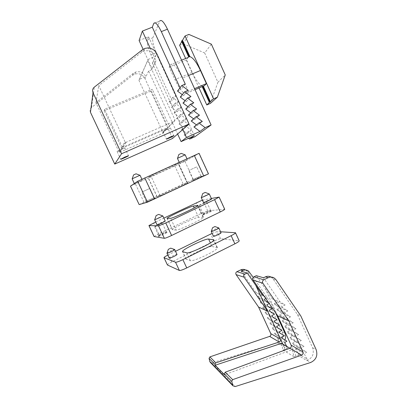<?xml version="1.0" encoding="UTF-8"?>
<svg xmlns="http://www.w3.org/2000/svg" width="407" height="407" viewBox="0 0 407 407"><rect width="100%" height="100%" fill="white"/><g stroke="black" fill="none" stroke-linecap="round" stroke-linejoin="round"><path stroke-width="0.31" stroke-dasharray="2.04 1.53" d="M212.047 233.389L217.272 231.568L220.584 231.766M167.384 264.942C167.445 264.428 168.951 263.421 171.896 261.925L213.98 241.102C217.185 239.565 219.383 238.767 220.563 238.706L239.189 240.812M167.776 255.113L175.524 251.302M212.078 246.54L217.414 247.629C219.434 249.45 193.004 262.184 190.328 260.653L186.065 259.152C184.498 257.326 208.776 245.579 212.078 246.54L210.409 242.928M213.4 236.319C212.937 235.826 220.93 232.127 221.052 232.784M169.195 258.145C168.717 257.631 176.862 253.765 176.989 254.446M166.901 253.235L167.038 252.996C167.847 252.147 173.224 249.598 174.42 249.501M211.172 231.491L211.304 231.268C213.538 229.782 215.954 228.663 218.559 227.915M154.075 236.523L158.75 233.816L201.206 213.426L207.707 210.806L224.735 209.284M155.693 221.998L163.858 218.116M202.396 200.117L211.355 198.458M176.104 230.092L172.375 229.767C171.205 228.795 195.655 217.206 198.58 217.328L203.378 217.211C204.975 218.106 178.352 230.693 176.104 230.092L170.609 218.279M202.905 215.059C204.131 215.064 213.7 210.414 211.528 210.877C210.317 211.035 203.79 214.046 202.92 214.845L202.905 215.059M158.303 236.528C159.112 236.772 169.485 231.69 167.165 232.188C165.919 232.366 159.3 235.475 158.399 236.309L158.303 236.528M157.031 224.862C156.67 224.664 164.555 220.945 165.166 221.021L165.217 221.037M203.571 202.666C203.225 202.493 210.505 199.084 211.462 198.967L211.589 198.977M201.231 197.588L209.132 193.895M154.614 219.688L162.759 215.863M158.705 235.404C159.213 235.607 166.707 232.051 166.305 231.797L166.097 231.792C165.064 231.939 159.534 234.534 158.781 235.226L158.705 235.404M154.614 226.658C155.087 226.785 162.597 223.24 162.23 223.067C162.24 222.69 154.243 226.429 154.574 226.643L154.614 226.658M203.291 213.96C204.116 213.98 211.055 210.714 210.673 210.485L210.475 210.475C209.473 210.612 204.024 213.126 203.302 213.787L203.291 213.96M199.318 205.352C200.117 205.306 207.066 202.05 206.715 201.887C206.731 201.526 198.896 205.138 199.221 205.347L199.318 205.352M130.474 186.147L184.931 161.35L199.079 153.332M139.123 204.599L193.274 179.467L208.481 173.835M174.644 165.527L178.48 163.258C179.314 162.485 152.355 174.801 150.87 175.875L148.092 177.645C147.639 178.215 172.395 166.911 174.644 165.527L183.415 184.503L187.607 183.028C188.716 182.87 161.884 195.284 160.119 195.747L156.99 196.739C156.273 196.744 180.917 185.338 183.415 184.503M155.291 198.031L145.833 202.391L155.291 198.031M201.892 176.373L192.72 180.591L201.892 176.373M179.777 163.232L187.429 159.732L179.777 163.232M134.468 183.842L142.364 180.24L134.468 183.842M133.582 174.934L136.055 173.809M132.107 178.866L140.033 175.249M178.877 154.507L181.293 153.398M177.437 158.369L185.17 154.818M200.768 175.946L193.03 179.523L200.768 175.946M196.617 166.916L188.863 170.482L196.617 166.916M154.126 197.604L146.138 201.302L154.126 197.604M149.847 188.421L141.84 192.099L149.847 188.421M271.037 277.065L273.082 278.968L297.502 314.611L312.596 347.741C314.402 353.622 312.596 357.855 307.183 360.444L306.853 360.551L298.122 355.357L296.057 355.967L291.107 345.161M297.502 314.611L300.824 315.985M277.671 315.832L265.237 288.685L256.318 275.676M245.569 269.978L247.532 271.728L268.981 302.833L271.5 303.876L275.585 312.79M268.981 302.833L282.239 331.761C283.821 336.889 282.219 340.567 277.437 342.786L212.088 362.795L210.424 362.495M253.246 277.386L271.5 303.876M296.057 355.967L293.895 356.69L292.241 349.603L224.542 374.776M284.91 339.952C283.877 342.15 282.26 343.615 280.062 344.347L287.093 348.794L287.256 347.308L286.747 346.388M281.532 343.34L283.048 350.045L287.093 348.794M283.048 350.045L293.895 356.69M285.2 349.415L282.733 344.042M269.22 303.525L269.566 303.352L268.752 302.849M265.812 298.565L267.078 297.919L264.097 296.067M265.237 288.685L272.232 298.809L277.223 301.892L274.287 303.301L274.857 304.538L279.838 307.606L276.908 309.02L277.472 310.251L282.448 313.314L279.523 314.733L280.087 315.964L285.058 319.012L282.132 320.436L282.697 321.667L287.657 324.705L284.742 326.129L285.302 327.36L290.257 330.387L287.347 331.817L287.907 333.048L292.852 336.065L289.947 337.5L290.506 338.726L295.446 341.732L292.541 343.172L293.101 344.398L298.036 347.395L295.574 348.85L298.326 353.81L298.122 355.357M289.896 348.229L292.241 349.603M279.772 344.434L279.945 343.009L277.411 338.456L279.64 337.103L275.142 334.371L274.623 333.247L277.253 331.903L272.751 329.161L272.232 328.037L274.862 326.699L270.355 323.947L269.836 322.817L272.471 321.489L267.954 318.722L267.435 317.597L270.075 316.27L265.552 313.497L265.033 312.367L267.679 311.045L263.151 308.262L262.627 307.132L265.278 305.815L260.739 303.022L260.221 301.887L262.876 300.58L258.333 297.771L257.809 296.637L260.47 295.334L255.917 292.516L262.423 295.029M255.917 292.516L241.249 271.286M260.47 295.334L267.078 297.919M257.809 296.637L264.382 299.298M258.333 297.771L264.921 300.468M262.876 300.58L269.566 303.352M260.221 301.887L266.875 304.731M260.739 303.022L267.414 305.906M265.278 305.815L272.049 308.776M262.627 307.132L269.368 310.165M263.151 308.262L269.907 311.335M267.679 311.045L274.532 314.189M265.033 312.367L271.856 315.583M265.552 313.497L272.395 316.753M270.075 316.27L277.014 319.597M267.435 317.597L274.338 321.001M267.954 318.722L274.878 322.171M272.471 321.489L279.487 325M269.836 322.817L276.821 326.409M270.355 323.947L277.355 327.574M274.862 326.699L281.959 330.392M272.232 328.037L279.299 331.812M272.751 329.161L279.833 332.977M277.253 331.903L284.432 335.78M274.623 333.247L281.776 337.205M275.142 334.371L282.31 338.37M279.64 337.103L286.894 341.163M277.411 338.456L284.651 342.597M298.326 353.81L307.046 358.933L306.853 360.551M307.046 358.933L304.197 353.785L306.69 352.238L301.648 349.165L301.063 347.893L304.009 346.357L298.952 343.274L298.372 342.002L301.317 340.471L296.255 337.378L295.675 336.101L298.626 334.579L293.559 331.471L292.974 330.194L295.935 328.673L290.852 325.554L290.267 324.272L293.233 322.761L288.146 319.627L287.561 318.35L290.532 316.844L285.434 313.695L284.849 312.413L287.825 310.917L282.717 307.753L282.132 306.471L285.114 304.98L280.001 301.806L263.487 277.762M272.232 298.809L280.001 301.806M295.574 348.85L304.197 353.785M298.036 347.395L306.69 352.238M293.101 344.398L301.648 349.165M292.541 343.172L301.063 347.893M295.446 341.732L304.009 346.357M290.506 338.726L298.952 343.274M289.947 337.5L298.372 342.002M292.852 336.065L301.317 340.471M287.907 333.048L296.255 337.378M287.347 331.817L295.675 336.101M290.257 330.387L298.626 334.579M285.302 327.36L293.559 331.471M284.742 326.129L292.974 330.194M287.657 324.705L295.935 328.673M282.697 321.667L290.852 325.554M282.132 320.436L290.267 324.272M285.058 319.012L293.233 322.761M280.087 315.964L288.146 319.627M279.523 314.733L287.561 318.35M282.448 313.314L290.532 316.844M277.472 310.251L285.434 313.695M276.908 309.02L284.849 312.413M279.838 307.606L287.825 310.917M274.857 304.538L282.717 307.753M274.287 303.301L282.132 306.471M277.223 301.892L285.114 304.98M188.41 91.265L182.397 78.093C176.938 67.007 172.99 62.546 170.553 64.703L169.17 67.018L174.929 79.609C180.047 90.176 183.979 94.724 186.716 93.249L188.41 91.265L194.551 88.65M139.097 40.532L148.56 36.783L147.309 39.983L152.854 37.775C152.223 40.761 153.398 45.701 156.385 52.605L194.917 136.716M152.854 37.775L159.824 21.022L153.795 23.387M180.016 87.795L180.861 89.642L185.256 84.061M104.604 109.203L104.228 110.699L151.292 90.959L152.274 89.235L104.604 109.203L122.064 146.571L124.99 141.728L98.789 85.572L141.371 52.452L143.885 51.104C149.018 49.898 152.925 51.658 155.606 56.395L148.153 59.422L147.71 60.607L174.979 119.943L174.547 121.133L126.236 142.211L125.473 142.201L124.99 141.728M118.925 151.76L95.935 102.63L133.369 73.275L135.582 72.075C140.105 70.976 143.549 72.502 145.915 76.648L139.342 79.36L138.95 80.403L162.973 132.433L162.586 133.486L120.019 152.177L119.348 152.177L118.925 151.76L121.459 147.573L104.228 110.699M95.935 102.63L98.789 85.572M121.459 147.573L122.619 148.016L167.592 128.317L167.994 127.208L151.292 90.959M122.064 146.571L123.235 147.024L168.783 127.091L169.19 125.967L152.274 89.235M162.586 133.486L166.544 129.401L162.881 131.446L165.313 130.672L170.457 127.976L166.544 129.401L167.592 128.317M122.619 148.016L122.075 148.886L124.863 147.995L121.434 149.913L122.075 148.886L121.301 149.216L117.079 151.496L121.434 149.913L120.019 152.177M188.69 56.949L181.685 41.183L182.021 41.158L189.092 56.715L188.807 56.858M189.092 56.715L188.67 56.919M188.141 57.458L186.508 59.865L192.201 72.375C195.894 80.22 199.313 84.804 202.467 86.136L202.131 86.513L202.813 86.426M181.731 41.656L182.021 41.158M199.054 87.983L185.633 58.491M209.793 102.254L202.625 86.482M202.615 86.467L202.467 86.136M150.234 48.245L155.962 60.729L155.54 61.859L152.371 63.156L182.824 129.477M193.925 126.969L197.258 125.498L196.459 124.908M191.198 121.006L194.531 119.541L193.62 118.864M188.466 115.039L191.804 113.578L190.781 112.815M185.729 109.056L189.077 107.606L187.942 106.761M182.987 103.073L186.34 101.628L185.104 100.702M180.245 97.075L183.603 95.64L182.265 94.638M177.493 91.071L180.861 89.642M143.116 49.272L152.035 68.686L151.633 69.76L155.54 61.859M148.56 36.783L175.753 96.133L172.543 97.502L178.368 101.831L175.163 103.205L180.973 107.524L177.778 108.908L183.577 113.212L180.387 114.601L186.182 118.89L182.992 120.284L188.777 124.562L185.597 125.961L191.371 130.225L188.197 131.629L193.966 135.877M151.633 69.76L148.616 71.001L177.615 134.04M147.309 39.983C146.744 42.944 147.965 47.884 150.961 54.797L172.075 100.804L175.753 96.133M152.371 63.156L156.853 53.795M90.44 112.261C89.703 110.399 90.069 108.817 91.529 107.509L132.601 75.28L134.783 74.094C139.25 73.006 142.648 74.506 144.978 78.597L172.563 138.456M148.616 71.001L144.978 78.597M188.563 138.288L184.071 134.987L187.139 133.628L181.563 129.528L184.636 128.174L179.055 124.064L182.127 122.716L176.541 118.59L179.619 117.247L174.023 113.11L177.111 111.772L171.505 107.621L174.593 106.293L168.981 102.126L172.075 100.804M183.603 95.64L188.11 90.313M186.34 101.628L190.959 96.556M189.077 107.606L193.803 102.788M191.804 113.578L196.647 109.01M194.531 119.541L199.481 115.227M197.258 125.498L202.315 121.434M168.981 102.126L172.543 97.502M184.071 134.987L188.197 131.629M187.139 133.628L191.371 130.225M181.563 129.528L185.597 125.961M184.636 128.174L188.777 124.562M179.055 124.064L182.992 120.284M182.127 122.716L186.182 118.89M176.541 118.59L180.387 114.601M179.619 117.247L183.577 113.212M174.023 113.11L177.778 108.908M177.111 111.772L180.973 107.524M171.505 107.621L175.163 103.205M174.593 106.293L178.368 101.831M186.508 59.865L169.17 67.018M179.619 45.274L183.287 43.788L188.904 34.417M183.287 43.788L204.68 52.976L211.36 44.16M204.68 52.976L217.923 82.245L225.264 74.969M217.923 82.245L210.383 103.403M238.924 240.685L235.236 232.646M220.563 238.706L217.272 231.568M171.896 261.925L168.534 254.736M213.98 241.102L210.714 234.02M216.977 247.385L213.716 240.323M186.314 259.335L182.799 251.796M190.328 260.653L186.691 252.839M158.75 233.816L153.673 222.955M201.206 213.426L196.271 202.732M207.707 210.806L202.742 200.025M224.506 209.239L218.93 197.085M172.573 229.848L167.267 218.452M203.007 217.119L197.761 205.749M198.58 217.328L194.225 207.901M208.292 173.891L198.916 153.439M193.274 179.467L184.931 161.35M143.986 202.243L135.45 183.989M186.859 182.336L178.566 164.367M187.312 183.109L178.23 163.436M157.138 196.708L148.214 177.549M160.119 195.747L150.87 175.875M312.596 347.741L316.132 349.603M307.183 360.444L310.643 362.505M273.082 278.968L276.058 279.812M282.239 331.761L284.92 333.17M247.532 271.728L249.786 272.364M277.437 342.786L280.062 344.347M212.088 362.795L235.256 386.548M279.945 343.009L287.256 347.308M162.973 132.433L167.994 127.208M169.19 125.967L174.979 119.943M138.95 80.403L147.71 60.607M168.783 127.091L174.547 121.133M123.235 147.024L126.236 142.211M181.573 60.165L170.553 64.703M188.563 75.509L182.397 78.093M195.029 89.703L186.716 93.249M192.201 72.375L174.929 79.609M141.371 52.452L142.399 49.771M153.734 23.52L159.763 21.159M132.601 75.28L133.369 73.275M91.529 107.509L94.297 87.144M150.961 54.797L156.385 52.605M139.342 79.36L148.153 59.422M152.035 68.686L155.962 60.729M209.483 102.34L202.223 86.36M186.065 259.152L182.56 251.638M217.414 247.629L213.828 239.85M203.378 217.211L197.955 205.454M172.375 229.767L167.084 218.406M158.781 235.226L158.399 236.309M166.097 231.792L167.165 232.188M166.305 231.797L162.23 223.067M158.664 235.383L154.574 226.643M203.302 213.787L202.92 214.845M210.475 210.475L211.528 210.877M210.673 210.485L206.715 201.887M203.19 213.94L199.221 205.347M156.99 196.739L148.092 177.645M187.607 183.028L178.48 163.258M134.3 183.552L134.447 183.862M141.88 179.212L142.364 180.24M179.217 162.23L179.706 163.283M186.961 158.715L187.429 159.732M193.127 179.462L192.72 180.591M200.753 175.951L201.872 176.379M200.875 175.91L196.718 166.87M193.03 179.523L188.863 170.482M146.24 201.236L145.833 202.391M154.044 197.634L155.189 198.067M154.167 197.593L149.883 188.4M146.138 201.302L141.84 192.099M271.571 277.411L274.527 278.23M246.204 270.37L248.443 270.991M119.348 152.177L121.907 148.011M122.512 147.013L125.473 142.201M143.885 51.104L144.953 48.408M134.783 74.094L135.582 72.075M117.079 151.496L120.706 159.239M124.863 147.995L128.475 155.728M162.881 131.446L166.397 139.057M170.457 127.976L173.962 135.587"/><path stroke-width="0.61" d="M220.584 231.766L235.495 232.748C235.495 233.231 234.045 234.208 231.145 235.678L182.87 259.63C179.049 261.462 176.607 262.327 175.534 262.24L163.98 257.672C164.001 257.28 165.262 256.425 167.776 255.113M235.495 232.748L239.189 240.812C239.214 241.341 237.78 242.343 234.89 243.829L186.737 267.923C182.926 269.76 180.469 270.604 179.375 270.457L167.45 265.003L163.98 257.672M175.524 251.302L212.047 233.389M208.623 239.067L213.828 239.85C215.735 241.437 189.26 254.131 186.691 252.839L182.56 251.638C181.095 250.03 205.418 238.319 208.623 239.067L210.409 242.928M213.517 236.375L211.289 231.537C212.2 231.705 219.287 228.337 218.829 227.956L221.052 232.784C221.53 233.206 214.448 236.584 213.517 236.375M169.246 258.186L166.946 253.271C167.542 253.637 175.183 249.954 174.7 249.542L176.989 254.446C177.493 254.904 169.861 258.593 169.246 258.186M168.34 249.333L170.716 248.143L168.34 249.333L167.038 252.996M170.803 248.173L174.7 249.542M212.622 227.691L214.932 226.546L212.622 227.691M215.013 226.577L218.829 227.956M211.355 198.458L219.144 197.095L214.596 199.633L165.761 222.939L158.547 225.885L148.977 225.559L155.693 221.998M219.144 197.095L224.735 209.284C224.669 209.63 223.178 210.521 220.253 211.955L171.612 235.48C167.77 237.296 165.354 238.243 164.357 238.314L154.075 236.523L148.931 225.544M163.858 218.116L202.396 200.117M170.609 218.279L167.084 218.406C166.066 217.77 190.583 206.242 193.361 206.039L197.955 205.454C199.384 205.988 172.69 218.518 170.609 218.279M165.217 221.037C165.608 221.24 156.995 225.264 157.031 224.862L154.614 219.688C154.553 220.045 163.176 216.025 162.81 215.873L165.217 221.037M211.589 198.977C211.966 199.176 203.531 203.057 203.571 202.666L201.231 197.588C201.17 197.929 209.605 194.047 209.254 193.895L211.589 198.977M205.22 192.419L202.747 193.554L205.22 192.419M158.699 214.387L156.151 215.562L158.699 214.387M139.158 204.594L147.466 202.172L208.481 173.835L199.079 153.332L137.698 181.257L130.474 186.147L139.158 204.594L130.505 186.121M139.901 175.275L136.055 173.809L133.567 174.929L132.204 178.79M141.88 179.212L140.033 175.249L132.127 178.841L134.3 183.552M185.043 154.843L181.293 153.398L178.877 154.492L177.528 158.298M186.961 158.715L185.17 154.818L177.437 158.369L179.217 162.23M210.424 362.495L209.768 361.441L209.056 358.358L209.87 356.893L269.643 336.386C270.803 335.811 271.184 334.895 270.792 333.638L258.562 307.051L236.111 274.618C235.49 273.397 235.75 272.42 236.894 271.688L240.786 269.872L242.959 270.487L241.249 271.286L247.247 273.031L255.825 285.424L267.674 311.238L244.047 277.172C243.401 275.895 243.686 274.873 244.897 274.104L247.247 273.031M300.824 315.985L316.132 349.603C317.964 355.57 316.132 359.869 310.643 362.505L235.256 386.548L232.936 385.811L231.736 381.384L232.672 379.655L301.668 355.108C303.001 354.426 303.439 353.352 302.981 351.897L288.848 320.965L262.886 283.226C262.169 281.807 262.469 280.667 263.787 279.802L268.274 277.671C270.472 276.714 272.558 276.902 274.527 278.23L276.058 279.812L300.824 315.985M269.643 336.386L279.238 341.997L215.847 362.861L214.988 364.377L215.181 365.227L224.542 374.776L224.333 373.865L225.208 372.202L289.901 348.229C291.142 347.568 291.544 346.545 291.107 345.161L277.671 315.832L253.118 280.087C252.437 278.739 252.711 277.655 253.943 276.831L256.318 275.676L263.487 277.762L265.405 276.857C267.328 276.002 269.205 276.073 271.037 277.065M275.585 312.79L284.92 333.17C285.877 335.393 285.877 337.652 284.91 339.952M258.562 307.051L267.674 311.238L280.479 339.133C280.891 340.45 280.474 341.402 279.238 341.997M242.959 270.487C244.887 269.668 246.718 269.836 248.443 270.991L253.246 277.386M240.786 269.872C242.409 269.164 244.002 269.195 245.569 269.978M277.671 315.832L288.848 320.965M215.181 365.227L281.532 343.34L289.896 348.229M282.733 344.042L280.479 339.133L270.792 333.638M286.747 346.388L284.651 342.597L286.894 341.163L282.31 338.37L281.776 337.205L284.432 335.78L279.833 332.977L279.299 331.812L281.959 330.392L277.355 327.574L276.821 326.409L279.487 325L274.878 322.171L274.338 321.001L277.014 319.597L272.395 316.753L271.856 315.583L274.532 314.189L269.907 311.335L269.368 310.165L272.049 308.776L267.414 305.906L266.875 304.731L269.22 303.525M268.752 302.849L264.921 300.468L264.382 299.298L265.812 298.565M264.097 296.067L262.423 295.029L255.825 285.424M177.615 134.04L189.036 124.049L121.561 153.744L114.743 164.077L172.563 138.456L177.615 134.04L181.1 141.616L193.966 135.877L189.637 139.072L194.917 136.716L211.101 124.98L167.455 29.182C163.914 21.953 161.37 19.236 159.824 21.022M167.455 29.182L161.32 31.614C157.768 24.369 155.26 21.627 153.795 23.387L152.304 27.188L180.016 87.795M161.32 31.614L185.256 84.061L181.756 85.541L188.11 90.313L184.615 91.799L190.959 96.556L187.474 98.051L193.803 102.788L190.323 104.289L196.647 109.01L193.172 110.521L199.481 115.227L196.016 116.748L202.315 121.434L198.855 122.96L205.143 127.63L199.974 131.441L186.487 137.449L181.1 141.616M211.101 124.98L205.143 127.63M213.589 98.835L210.404 101.704L203.378 86.238L204.441 85.684L206.395 83.603L200.453 70.518C196.525 62.246 193.02 57.631 189.947 56.68L188.69 56.949L181.491 41.138L182.509 40.318L185.053 35.969L188.904 34.417L211.36 44.16L225.264 74.969L217.369 97.192L213.589 98.835L185.053 35.969M188.67 56.919L188.141 57.458L181.573 60.165M203.378 86.238L202.813 86.426L209.885 101.979L206.781 104.97L199.054 87.983M185.633 58.491L179.619 45.274L181.731 41.656M189.947 56.68L182.509 40.318M152.304 27.188L142.369 31.095L150.234 48.245M182.824 129.477L186.487 137.449M199.974 131.441L193.925 126.969L198.855 122.96M196.459 124.908L191.198 121.006L196.016 116.748M193.62 118.864L188.466 115.039L193.172 110.521M190.781 112.815L185.729 109.056L190.323 104.289M187.942 106.761L182.987 103.073L187.474 98.051M185.104 100.702L180.245 97.075L184.615 91.799M182.265 94.638L177.493 91.071L181.756 85.541M143.116 49.272L139.097 40.532L142.369 31.095M121.561 153.744L93.02 92.715C92.155 90.522 92.582 88.665 94.297 87.144L142.399 49.771L144.953 48.408C150.163 47.187 154.131 48.982 156.853 53.795L189.036 124.049M170.843 136.721L166.397 139.057C166.351 139.469 174.262 135.841 173.962 135.587L170.843 136.721M124.944 157.016L120.706 159.239C120.665 159.656 128.785 155.988 128.475 155.728L124.944 157.016M114.743 164.077L90.44 112.261L93.02 92.715M189.637 139.072L188.563 138.288M206.395 83.603L194.551 88.65M206.781 104.97L210.383 103.403L217.369 97.192M210.404 101.704L209.885 101.979M234.89 243.829L231.145 235.678M186.737 267.923L182.87 259.63M179.375 270.457L175.534 262.24M167.45 265.003L164.041 257.723M213.716 240.323L213.405 239.642M154.126 236.553L148.977 225.559M164.357 238.314L158.547 225.885M220.253 211.955L214.596 199.633M171.612 235.48L165.761 222.939M197.761 205.749L197.609 205.423M194.225 207.901L193.361 206.039M203.8 176.124L194.276 155.393M154.604 198.998L144.76 177.89M147.466 202.172L137.698 181.257M236.894 271.688L244.897 274.104M253.943 276.831L263.787 279.802M265.405 276.857L268.274 277.671M236.111 274.618L244.047 277.172M209.768 361.441L232.565 384.991M209.056 358.358L214.988 364.377M224.333 373.865L231.736 381.384M209.87 356.893L215.847 362.861M225.208 372.202L232.672 379.655M289.901 348.229L301.668 355.108M291.107 345.161L302.981 351.897M253.118 280.087L262.886 283.226M200.453 70.518L188.563 75.509M204.441 85.684L195.029 89.703M189.362 56.832L182 40.639M212.596 227.686L211.304 231.268M202.732 193.59L201.348 197.471M205.24 192.435L209.081 193.91M156.14 215.598L154.736 219.566M158.699 214.408L162.627 215.888M210.088 362.144L232.936 385.811M209.325 102.355L202.187 86.65"/></g></svg>
